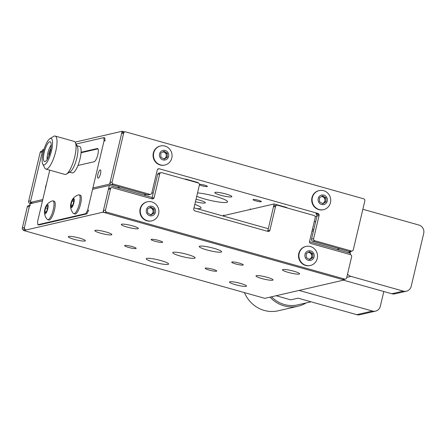 <?xml version="1.0" encoding="UTF-8"?>
<svg xmlns="http://www.w3.org/2000/svg" width="446" height="446" viewBox="0 0 446 446"><rect width="100%" height="100%" fill="white"/><g stroke="black" fill="none" stroke-linecap="round" stroke-linejoin="round"><path stroke-width="0.67" d="M199.814 246.147A11.49 1.656 13.3 0 1 212.396 247.915A11.49 1.656 13.3 0 1 221.623 251.778A11.49 1.656 13.3 0 1 221.071 252.124A11.49 1.656 13.3 0 1 208.483 250.357A11.49 1.656 13.3 0 1 199.256 246.493A11.49 1.656 13.3 0 1 199.814 246.147M261.852 278.544A8.758 1.266 -166.7 0 0 273.041 279.943A8.758 1.266 -166.7 0 0 267.182 277.312A8.758 1.266 -166.7 0 0 255.998 275.918A8.758 1.266 -166.7 0 0 261.852 278.544M288.367 272.417A8.758 1.266 -166.7 0 0 299.556 273.816A8.758 1.266 -166.7 0 0 293.697 271.185A8.758 1.266 -166.7 0 0 282.513 269.785A8.758 1.266 -166.7 0 0 288.367 272.417M127.182 227.086A8.758 1.266 -166.7 0 0 138.371 228.486A8.758 1.266 -166.7 0 0 132.512 225.854A8.758 1.266 -166.7 0 0 121.323 224.455A8.758 1.266 -166.7 0 0 127.182 227.086M100.668 233.213A8.758 1.266 -166.7 0 0 111.851 234.613A8.758 1.266 -166.7 0 0 105.997 231.981A8.758 1.266 -166.7 0 0 94.808 230.582A8.758 1.266 -166.7 0 0 100.668 233.213M74.153 239.34A8.758 1.266 -166.7 0 0 85.337 240.74A8.758 1.266 -166.7 0 0 79.483 238.108A8.758 1.266 -166.7 0 0 68.294 236.709A8.758 1.266 -166.7 0 0 74.153 239.34M235.337 284.676A8.758 1.266 -166.7 0 0 246.526 286.07A8.758 1.266 -166.7 0 0 240.667 283.444A8.758 1.266 -166.7 0 0 229.484 282.045A8.758 1.266 -166.7 0 0 235.337 284.676M235.678 263.948A5.926 0.853 -166.7 0 0 243.243 264.896A5.926 0.853 -166.7 0 0 239.285 263.118A5.926 0.853 -166.7 0 0 231.714 262.17A5.926 0.853 -166.7 0 0 235.678 263.948M155.085 241.28A5.926 0.853 -166.7 0 0 162.651 242.228A5.926 0.853 -166.7 0 0 158.687 240.45A5.926 0.853 -166.7 0 0 151.122 239.502A5.926 0.853 -166.7 0 0 155.085 241.28M128.571 247.413A5.926 0.853 -166.7 0 0 136.136 248.355A5.926 0.853 -166.7 0 0 132.172 246.577A5.926 0.853 -166.7 0 0 124.607 245.629A5.926 0.853 -166.7 0 0 128.571 247.413M209.163 270.075A5.926 0.853 -166.7 0 0 216.728 271.023A5.926 0.853 -166.7 0 0 212.77 269.245A5.926 0.853 -166.7 0 0 205.199 268.297A5.926 0.853 -166.7 0 0 209.163 270.075M173.293 252.274A11.49 1.656 13.3 0 1 185.882 254.042A11.49 1.656 13.3 0 1 195.108 257.905A11.49 1.656 13.3 0 1 194.556 258.251A11.49 1.656 13.3 0 1 181.968 256.489A11.49 1.656 13.3 0 1 172.741 252.62A11.49 1.656 13.3 0 1 173.293 252.274M146.779 258.401A11.49 1.656 13.3 0 1 159.367 260.169A11.49 1.656 13.3 0 1 168.594 264.038A11.49 1.656 13.3 0 1 168.042 264.383A11.49 1.656 13.3 0 1 155.453 262.616A11.49 1.656 13.3 0 1 146.227 258.747A11.49 1.656 13.3 0 1 146.779 258.401M344.318 279.358L344.167 280.004L264.829 298.341L23.683 230.521L30.01 203.761L42.476 200.884M92.584 189.299L109.348 185.425L152.181 197.472L152.259 197.143M23.683 230.521L103.02 212.185L109.348 185.425M309.541 241.732L350.489 253.25L350.182 254.56M344.167 280.004L103.02 212.185M194.004 207.83L268.308 228.726L274.162 203.95L286.856 207.518L286.778 207.836M185.246 179.281L185.319 178.963L198.013 182.531L197.935 182.849M143.69 195.086L146.444 194.45M151.774 193.218L153.268 192.873M152.71 209.765A5.659 5.374 77 0 0 152.538 208.996M222.593 215.87L274.162 203.95M196.028 199.284A8.758 1.266 13.3 0 1 199.474 200.143A8.758 1.266 13.3 0 1 205.333 202.774A8.758 1.266 13.3 0 1 195.448 201.72M197.528 192.928A18.007 2.598 13.3 0 1 215.546 196.424A18.007 2.598 13.3 0 1 227.594 201.837A18.007 2.598 13.3 0 1 204.586 198.961A18.007 2.598 13.3 0 1 196.725 196.34M258.49 200.321A4.287 0.619 -166.7 0 0 253.01 199.635A4.287 0.619 -166.7 0 0 255.881 200.923A4.287 0.619 -166.7 0 0 261.356 201.609A4.287 0.619 -166.7 0 0 258.49 200.321M220.659 195.242A8.758 1.266 13.3 0 1 214.805 192.616A8.758 1.266 13.3 0 1 225.988 194.016A8.758 1.266 13.3 0 1 231.848 196.641A8.758 1.266 13.3 0 1 220.659 195.242M46.434 184.142A4.287 1.187 -74.3 0 0 45.709 186.395A4.287 1.187 -74.3 0 0 45.392 188.546M97.908 174.33A4.287 1.187 -74.3 0 0 98.053 178.155A4.287 1.187 -74.3 0 0 100.517 173.728A4.287 1.187 -74.3 0 0 100.372 169.898A4.287 1.187 -74.3 0 0 97.908 174.33M199.434 184.828A4.287 0.619 -166.7 0 0 201.938 185.753A4.287 0.619 -166.7 0 0 207.418 186.439A4.287 0.619 -166.7 0 0 204.547 185.151A4.287 0.619 -166.7 0 0 199.418 184.315M44.082 149.293L42.816 149.588L30.322 202.439L32.759 203.125L31.911 202.885L29.821 203.37L30.674 203.61M124.568 131.932L122.154 131.252L109.66 184.103L92.896 187.978M42.788 199.563L30.322 202.439M122.154 131.252L75.106 142.123M109.66 184.103L120.13 187.052L117.382 187.688M336.947 249.437L339.696 248.801L350.801 251.929L348.053 252.564M313.477 230.883L311.988 231.229M350.801 251.929L350.957 251.276M313.884 229.166L312.395 229.512M319.085 215.513L313.622 238.638A1.717 1.628 77 0 0 314.815 240.734L351.303 250.998A1.717 1.628 77 0 0 353.282 249.793L364.839 200.901A1.717 1.628 77 0 0 363.641 198.805L125.672 131.877A1.717 1.628 77 0 0 123.693 133.081L112.136 181.974A1.717 1.628 77 0 0 113.334 184.07L149.823 194.333A1.717 1.628 77 0 0 151.796 193.129L157.265 170.004A1.717 1.628 -103 0 1 159.244 168.794L317.892 213.417A1.717 1.628 -103 0 1 319.085 215.513L317 215.998A1.717 1.628 77 0 0 315.801 213.896L319.113 214.827M194.818 204.385A18.007 2.598 13.3 0 1 201.079 207.964A18.007 2.598 13.3 0 1 196.876 208.633M250.167 208.968L250.563 209.085L250.167 208.968M223.652 215.1L224.048 215.212L223.652 215.1M316.983 216.065L315.121 216.494M23.761 230.203L23.499 230.13A1.717 1.628 -103 0 1 22.3 228.029L27.295 206.888A1.717 1.628 -103 0 1 28.499 205.662L29.62 205.405M30.584 205.182A1.717 1.628 77 0 0 29.386 206.403L27.295 206.888M22.3 228.029L24.385 227.549L29.386 206.403M24.385 227.549A1.717 1.628 77 0 0 25.584 229.645M314.815 240.734L312.73 241.219L349.218 251.483L351.303 250.998M352.084 251.02L349.993 251.499A1.717 1.628 -103 0 1 349.218 251.483M317 215.998L311.531 239.123L313.622 238.638M150.597 194.35L148.512 194.835A1.717 1.628 -103 0 1 147.732 194.813L149.823 194.333M113.334 184.07L111.244 184.555L147.732 194.813M111.244 184.555A1.717 1.628 -103 0 1 110.05 182.453L112.136 181.974M123.693 133.081L121.607 133.566L110.05 182.453M121.607 133.566A1.717 1.628 -103 0 1 122.806 132.339L124.897 131.854M312.73 241.219A1.717 1.628 -103 0 1 311.531 239.123M362.86 209.28L418.917 225.046A6.863 6.517 -103 0 1 423.7 233.436L411.206 286.293A6.863 6.517 -103 0 1 406.406 291.193A6.863 6.517 -103 0 1 403.296 291.115L350.946 276.392A6.863 6.517 -103 0 1 347.534 274.106M406.406 291.193L394.922 293.847A6.863 6.517 -103 0 1 391.817 293.769L343.459 280.172M349.697 253.027L349.909 252.135M276.124 295.731L290.77 299.851L298.073 298.162L356.772 314.67L372.432 311.052A6.863 6.517 77 0 0 375.538 311.13A6.863 6.517 77 0 0 380.343 306.229L383.816 291.522M299.088 290.424L372.432 311.052M375.538 311.13L359.883 314.748A6.863 6.517 -103 0 1 356.772 314.67M77.95 165.477L94.167 161.725A6.863 1.901 -74.3 0 0 97.696 155.136A6.863 1.901 -74.3 0 0 97.585 148.518A6.863 1.901 -74.3 0 0 97.289 148.512L81.072 152.259M97.981 148.841L81.044 152.755M49.74 170.166L37.564 221.651L37.832 224.717L85.849 213.617L87.672 210.072L104.074 140.702L103.812 137.636L76.104 144.041M103.812 137.636L104.76 137.903L105.027 140.969L104.074 140.702M85.849 213.617L86.803 213.885L88.626 210.339L87.672 210.072M37.832 224.717L38.78 224.985L86.803 213.885M267.555 231.318A1.717 1.628 77 0 0 267.84 230.705L273.459 206.922A1.717 1.628 -103 0 1 274.658 205.695L276.749 205.216A1.717 1.628 77 0 1 277.524 205.232L314.012 215.496A1.717 1.628 77 0 1 315.21 217.592L309.585 241.381A1.717 1.628 -103 0 0 310.784 243.477L350.445 254.633A1.717 1.628 77 0 1 351.643 256.729L346.642 277.869A1.717 1.628 77 0 1 344.669 279.079L106.694 212.151L104.609 212.63A1.717 1.628 -103 0 1 103.411 210.534L108.411 189.394A1.717 1.628 -103 0 1 109.61 188.167L111.695 187.682A1.717 1.628 77 0 0 110.496 188.909L108.411 189.394M276.749 205.216A1.717 1.628 77 0 0 275.55 206.442L273.459 206.922M267.84 230.705L269.925 230.225L275.55 206.442M269.925 230.225A1.717 1.628 -103 0 1 267.951 231.429L194.969 210.908A1.717 1.628 -103 0 1 193.776 208.806L199.395 185.023A1.717 1.628 77 0 0 198.202 182.927L161.714 172.663A1.717 1.628 77 0 0 159.735 173.868L157.65 174.353A1.717 1.628 -103 0 1 158.848 173.126L160.934 172.641M151.746 198.749A1.717 1.628 77 0 0 152.025 198.135L157.65 174.353M152.025 198.135L154.115 197.65L159.735 173.868M154.115 197.65A1.717 1.628 -103 0 1 152.136 198.86L112.476 187.705A1.717 1.628 77 0 0 111.695 187.682M103.411 210.534L105.501 210.049L110.496 188.909M105.501 210.049A1.717 1.628 77 0 0 106.694 212.151M345.444 279.096L343.359 279.581A1.717 1.628 -103 0 1 342.578 279.558L104.609 212.63M29.821 203.37A1.717 1.628 -103 0 1 28.628 201.274L30.713 200.789L42.27 151.902L40.185 152.381L28.628 201.274M43.468 150.676A1.717 1.628 77 0 0 42.27 151.902M40.185 152.381A1.717 1.628 -103 0 1 41.383 151.155L42.509 150.899M49.684 141.761A10.291 2.849 -74.3 0 0 44.394 151.651A10.291 2.849 -74.3 0 0 44.555 161.58A10.291 2.849 -74.3 0 0 44.996 161.58A10.291 2.849 -74.3 0 0 50.287 151.696A10.291 2.849 -74.3 0 0 50.125 141.767A10.291 2.849 -74.3 0 0 49.684 141.761M44.215 164.886A13.72 3.802 -74.3 0 0 51.513 150.709A13.72 3.802 -74.3 0 0 50.465 138.461A13.72 3.802 -74.3 0 0 49.841 138.728A13.72 3.802 -74.3 0 0 43.68 150.642A13.72 3.802 -74.3 0 0 42.727 164.022A13.72 3.802 -74.3 0 0 44.215 164.886M49.841 138.728L53.637 136.387A17.154 4.75 105.7 0 1 54.418 136.047A17.154 4.75 105.7 0 1 55.153 136.052A17.154 4.75 105.7 0 1 55.421 152.604A17.154 4.75 105.7 0 1 46.607 169.084A17.154 4.75 105.7 0 1 45.871 169.079A17.154 4.75 105.7 0 1 44.745 168.003L42.727 164.022M45.871 169.079L64.904 174.431A17.154 4.75 -74.3 0 0 65.646 174.436A17.154 4.75 -74.3 0 0 66.421 174.102A17.154 4.75 -74.3 0 0 74.125 159.205A17.154 4.75 -74.3 0 0 75.313 142.48A17.154 4.75 -74.3 0 0 74.192 141.41L55.153 136.052M75.313 142.48L77.336 146.461A13.72 3.802 105.7 0 1 76.383 159.841A13.72 3.802 105.7 0 1 70.223 171.755L66.421 174.102M69.007 172.022A13.72 3.802 -74.3 0 0 76.896 157.845A13.72 3.802 -74.3 0 0 76.439 145.602M69.548 172.173L72.18 172.914A13.72 3.802 -74.3 0 0 80.074 158.737A13.72 3.802 -74.3 0 0 79.611 146.494L76.974 145.753M49.629 153.942L48.804 153.708L48.859 156.055M48.804 153.708L50.426 149.014L50.928 148.68M50.85 149.131L50.426 149.014M44.444 212.636A11.496 11.496 0 0 0 47.248 219.41A9.779 2.709 -74.3 0 0 47.672 219.694A9.779 2.709 -74.3 0 0 50.303 217.436A9.779 2.709 -74.3 0 0 54.033 204.123A9.779 2.709 -74.3 0 0 52.968 200.867A9.779 2.709 -74.3 0 0 52.455 200.89A11.496 11.496 0 0 0 46.535 205.205A4.889 1.355 -74.3 0 0 44.433 212.229A4.889 1.355 -74.3 0 0 44.444 212.636A4.889 1.355 -74.3 0 0 46.395 212.53A4.889 1.355 -74.3 0 0 48.146 206.069A4.889 1.355 -74.3 0 0 46.535 205.205M47.672 219.694L48.876 220.029A9.779 2.709 -74.3 0 0 51.507 217.771A9.779 2.709 -74.3 0 0 54.947 207.68A9.779 2.709 -74.3 0 0 54.172 201.207L52.968 200.867M45.542 207.886L47.047 205.389L47.794 206.654L47.036 210.412L45.531 212.904L44.784 211.644L45.542 207.886L47.438 208.416M46.072 212.006L44.784 211.644M70.54 206.604A11.496 11.496 0 0 0 73.345 213.378A9.779 2.709 -74.3 0 0 73.768 213.662A9.779 2.709 -74.3 0 0 75.497 212.686A9.779 2.709 -74.3 0 0 80.018 200.02A9.779 2.709 -74.3 0 0 79.065 194.835A9.779 2.709 -74.3 0 0 78.557 194.857A11.496 11.496 0 0 0 72.631 199.178A4.889 1.355 -74.3 0 0 70.585 205.232A4.889 1.355 -74.3 0 0 70.54 206.604A4.889 1.355 -74.3 0 0 72.263 206.877A4.889 1.355 -74.3 0 0 74.187 201.001A4.889 1.355 -74.3 0 0 72.631 199.178M73.768 213.662L74.973 214.002A9.779 2.709 -74.3 0 0 76.701 213.026A9.779 2.709 -74.3 0 0 80.843 202.774A9.779 2.709 -74.3 0 0 80.269 195.175L79.065 194.835M71.979 201.012L73.439 199.295L73.846 201.402L72.793 205.221L71.332 206.933L70.925 204.831L71.979 201.012L73.807 201.525M72.698 205.327L70.925 204.831M167.579 163.95A9.779 9.288 77 0 0 170.734 150.636A9.779 9.288 77 0 0 160.56 145.965A9.779 9.288 77 0 0 157.945 147.035A9.779 9.288 77 0 0 154.79 160.343A9.779 9.288 77 0 0 164.964 165.014A9.779 9.288 77 0 0 167.579 163.95M160.103 157.611A4.889 4.644 77 0 0 166.497 159.417A4.889 4.644 77 0 0 168.075 152.761A4.889 4.644 77 0 0 161.681 150.954A4.889 4.644 77 0 0 160.103 157.611M160.56 145.965L160.164 146.059A9.779 9.288 77 0 0 157.55 147.124A9.779 9.288 77 0 0 153.758 159.094A9.779 9.288 77 0 0 164.568 165.109L164.964 165.014M163.621 158.809A3.429 3.261 77 0 0 162.718 152.019M160.783 153.201L164.011 151.233L167.317 153.218L167.395 157.17L164.161 159.138L160.861 157.154L160.783 153.201M163.264 151.69L166.23 153.469L166.308 157.421L163.821 158.932M166.308 157.421L167.395 157.17M166.23 153.469L167.317 153.218M154.383 219.778A9.779 9.288 77 0 0 157.538 206.465A9.779 9.288 77 0 0 147.364 201.793A9.779 9.288 77 0 0 144.749 202.863A9.779 9.288 77 0 0 141.594 216.171A9.779 9.288 77 0 0 151.768 220.842A9.779 9.288 77 0 0 154.383 219.778M146.907 213.439A4.889 4.644 77 0 0 153.301 215.245A4.889 4.644 77 0 0 154.879 208.589A4.889 4.644 77 0 0 148.485 206.782A4.889 4.644 77 0 0 146.907 213.439M147.364 201.793L146.968 201.887A9.779 9.288 77 0 0 144.353 202.952A9.779 9.288 77 0 0 140.557 214.922A9.779 9.288 77 0 0 151.372 220.937L151.768 220.842M150.425 214.637A3.429 3.261 77 0 0 149.522 207.847M147.587 209.029L150.815 207.061L154.121 209.046L154.193 212.998L150.965 214.966L147.659 212.982L147.587 209.029M150.068 207.518L153.034 209.297L153.112 213.249L154.193 212.998M153.034 209.297L154.121 209.046M153.112 213.249L150.625 214.76M326.227 208.572A9.779 9.288 77 0 0 329.382 195.259A9.779 9.288 77 0 0 319.208 190.587A9.779 9.288 77 0 0 316.593 191.652A9.779 9.288 77 0 0 313.438 204.965A9.779 9.288 77 0 0 323.612 209.637A9.779 9.288 77 0 0 326.227 208.572M318.751 202.233A4.889 4.644 77 0 0 325.145 204.034A4.889 4.644 77 0 0 326.723 197.377A4.889 4.644 77 0 0 320.328 195.577A4.889 4.644 77 0 0 318.751 202.233M319.208 190.587L318.812 190.676A9.779 9.288 77 0 0 316.197 191.741A9.779 9.288 77 0 0 312.406 203.716A9.779 9.288 77 0 0 323.216 209.726L323.612 209.637M322.268 203.432A3.429 3.261 77 0 0 321.365 196.641M319.431 197.818L322.659 195.855L325.965 197.84L326.043 201.787L322.809 203.755L319.509 201.77L319.431 197.818M321.917 196.307L324.878 198.091L325.965 197.84M324.878 198.091L324.956 202.038L322.469 203.554M324.956 202.038L326.043 201.787M313.031 264.4A9.779 9.288 77 0 0 316.186 251.087A9.779 9.288 77 0 0 306.012 246.415A9.779 9.288 77 0 0 303.397 247.48A9.779 9.288 77 0 0 300.242 260.793A9.779 9.288 77 0 0 310.416 265.465A9.779 9.288 77 0 0 313.031 264.4M305.555 258.061A4.889 4.644 77 0 0 311.949 259.862A4.889 4.644 77 0 0 313.527 253.205A4.889 4.644 77 0 0 307.132 251.405A4.889 4.644 77 0 0 305.555 258.061M306.012 246.415L305.616 246.504A9.779 9.288 77 0 0 303.001 247.569A9.779 9.288 77 0 0 299.205 259.544A9.779 9.288 77 0 0 310.02 265.554L310.416 265.465M309.072 259.254A3.429 3.261 77 0 0 308.169 252.469M306.235 253.646L309.463 251.683L312.769 253.668L312.841 257.615L309.613 259.583L306.307 257.598L306.235 253.646M308.716 252.135L311.682 253.919L312.769 253.668M311.682 253.919L311.76 257.866L309.273 259.377M311.76 257.866L312.841 257.615M311.001 301.797L297.738 304.863A29.503 28.026 -103 0 1 271.542 296.791M306.162 302.918A30.874 29.33 -103 0 1 298.045 306.201A30.874 29.33 -103 0 1 270.053 297.136M298.045 306.201L278.237 310.778A30.874 29.33 -103 0 1 244.425 292.604M23.794 230.058L23.499 230.13M315.801 213.896L317.892 213.417M159.244 168.794L157.778 169.134M346.765 277.356L350.946 276.392M391.817 293.769L403.296 291.115M97.289 148.512L97.841 148.669M342.578 279.558L344.669 279.079M51.251 144.989A8.92 2.47 -74.3 0 0 47.125 158.497A8.92 2.47 -74.3 0 0 47.192 159.412M314.291 221.484L315.612 221.857M47.142 159.49L47.432 154.846L48.129 151.841L49.054 149.053L51.245 144.9"/></g></svg>
